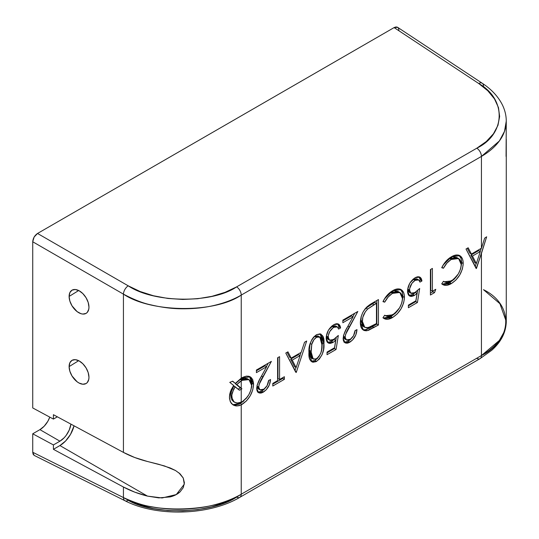 <?xml version="1.0" encoding="UTF-8"?>
<svg xmlns="http://www.w3.org/2000/svg" width="539" height="539" viewBox="0 0 539 539"><rect width="100%" height="100%" fill="white"/><g stroke="black" fill="none" stroke-linecap="round" stroke-linejoin="round"><path stroke-width="0.81" d="M69.113 296.443A13.569 8.105 58.2 0 1 79.038 290.703A13.569 8.105 58.2 0 1 88.962 307.129A13.569 8.105 58.2 0 1 79.038 312.863A13.569 8.105 58.2 0 1 69.113 296.443L78.681 290.521L69.113 296.443L69.868 292.61L72.024 290.171L75.238 289.504L79.038 290.703L82.838 293.593L86.058 297.73L88.207 302.48L88.962 307.129A13.569 8.105 58.2 0 1 86.179 313.321A13.569 8.105 58.2 0 1 75.325 310.06A13.569 8.105 58.2 0 1 69.113 296.443A13.569 8.105 58.2 0 1 71.896 290.245A13.569 8.105 58.2 0 1 82.75 293.512A13.569 8.105 58.2 0 1 88.962 307.129L88.773 309.184L87.291 312.377L86.058 313.395L82.838 314.062L80.971 313.691L77.104 311.609L72.024 305.842L69.868 301.085L69.113 296.443L78.681 290.521M69.113 366.608A13.569 8.105 58.2 0 1 79.038 360.867A13.569 8.105 58.2 0 1 88.962 377.287A13.569 8.105 58.2 0 1 79.038 383.027A13.569 8.105 58.2 0 1 69.113 366.608L78.681 360.685L69.113 366.608L69.868 362.774L72.024 360.335L75.238 359.668L79.038 360.867L82.838 363.758L86.058 367.888L88.207 372.644L88.962 377.287A13.569 8.105 58.2 0 1 86.179 383.485A13.569 8.105 58.2 0 1 75.325 380.217A13.569 8.105 58.2 0 1 69.113 366.608A13.569 8.105 58.2 0 1 71.896 360.409A13.569 8.105 58.2 0 1 82.75 363.677A13.569 8.105 58.2 0 1 88.962 377.287L88.773 379.348L87.291 382.542L86.058 383.559L82.838 384.226L79.038 383.027L77.104 381.767L72.024 376L69.868 371.25L69.113 366.608L78.681 360.685M251.935 384.711L251.518 379.726L249.402 376.444L251.982 383.344L253.586 384.267L250.237 376.849L241.229 378.169L241.229 295.096L481.435 156.411L481.435 248.209L471.423 254.044L468.162 247.772L466.013 249.011L476.186 268.584L481.435 253.465L481.435 355.551L241.229 494.229L241.229 404.856L246.491 400.854L250.264 395.754L252.737 389.919L253.586 384.267L252.73 379.631L250.163 376.808L246.397 376.101L241.229 378.169L241.229 295.096C233.562 299.522 224.615 302.952 214.401 305.377C204.719 307.688 194.168 308.827 182.748 308.8C172.736 308.82 162.118 307.506 150.873 304.858C143.199 303.295 134.049 299.718 123.431 294.132L123.431 452.396A84.798 48.961 0 0 0 147.45 461.485L164.483 465.945L175.498 470.513L180.06 473.828L183.24 477.992L184.405 482.782L183.273 487.633L180.107 491.831L175.546 494.957L170.223 496.904L158.81 497.888L147.45 496.102A84.798 48.961 180 0 1 123.431 487.013L123.431 497.564C134.049 502.422 143.199 505.441 150.873 506.633C162.118 508.708 172.736 509.564 182.748 509.187C194.168 508.803 204.719 507.354 214.401 504.841C224.615 502.2 233.562 498.663 241.229 494.229L241.229 404.856L239.026 405.719L235.476 405.867L233.003 404.85L230.328 401.757L229.493 398.409L229.695 394.292L230.517 391.327L233.663 385.5L229.769 382.373A84.798 48.961 0 0 0 232.626 381.174L235.354 383.377L241.229 378.169L235.354 383.377L241.229 378.169L241.229 295.096L481.435 156.411L481.435 248.209L484.669 238.137A84.798 48.961 0 0 0 486.663 236.803L481.435 253.465L481.435 355.551C489.109 351.118 495.139 346.011 499.525 340.224C503.709 334.732 505.953 328.797 506.256 322.41L506.269 321.581C506 332.354 501.155 341.921 491.73 350.289L480.027 358.657A6.785 3.914 60 0 0 481.435 355.551L499.33 340.48L504.491 331.269L506.269 321.54L499.902 303.679L483.49 289.686C514.044 304.562 512.933 340.122 481.435 355.551A6.785 3.914 60 0 1 480.027 358.651A6.785 3.914 60 0 1 476.799 358.408A6.785 3.914 60 0 0 481.435 355.551L241.229 494.229A6.785 3.914 60 0 1 239.821 497.335A6.785 3.914 60 0 1 236.601 497.093L225.059 502.624L211.915 506.862L197.651 509.658L182.795 510.898L167.885 510.548L153.474 508.614L140.093 505.164L128.228 500.327A6.785 3.914 116.5 0 1 125.028 500.765A6.785 3.914 116.5 0 1 123.431 497.564C151.068 514.125 214.677 512.319 241.229 494.229A6.785 3.914 60 0 1 239.821 497.335L480.027 358.657M435.788 289.302L432.399 291.255L432.399 268.422L430.418 269.567L430.418 295.008L434.495 292.657L435.788 289.302L432.399 291.255L432.399 268.422L430.418 269.567L430.418 295.008L434.495 292.657L435.788 289.302L432.399 291.255L432.399 268.422L430.418 269.567L430.418 295.008L434.495 292.657L435.788 289.302M399.857 292.475L398.254 291.552L390.964 292.455L392.56 293.378L399.857 292.475L402.451 298.404C401.858 305.472 398.604 310.942 392.702 314.83L385.412 315.713L384.691 315.207L382.959 317.74L384.031 318.576L392.574 317.511L397.088 314.015L400.955 308.962L403.57 303.12L404.385 298.795L404.27 295.082L403.758 292.987L402.296 290.568L400.753 289.43L398.914 288.917L395.087 289.551L389.805 292.67L385.816 296.881L382.959 301.645L384.691 302.163L388.208 296.969L392.001 293.721L394.454 292.448L398.004 291.862L400.787 293.196L402.06 295.392L402.444 298.956L401.737 303.059L399.581 307.83L394.575 313.557L389.326 316.198L386.867 316.258L384.691 315.207L382.959 317.74L385.985 319.243L388.221 319.196L391.193 318.232L392.574 317.511L390.977 316.582L383.317 318.064L390.977 316.582L395.491 313.092L397.553 310.72M349.892 339.543L348.106 340.224L345.957 339.59L345.135 337.657L345.506 334.625L357.822 311.481L342.851 320.126L342.851 322.733L353.106 316.811L346.025 329.686L343.505 335.629L343.249 339.92L343.619 341.147L345.068 342.797L347.231 343.188L348.49 342.844L352.58 339.988L355.807 334.962L356.973 329.585L354.999 330.724L353.517 335.784L350.39 339.233L346.395 339.92L345.108 337.144C345.64 333.729 347.028 330.326 349.279 326.944L357.822 311.481L342.851 320.126L342.851 322.733L353.106 316.811L347.588 326.789C345.061 330.703 343.572 334.604 343.134 338.492L345.128 342.831L349.791 342.211C354.217 339.166 356.609 334.962 356.973 329.585L354.999 330.724C354.689 334.524 352.991 337.461 349.892 339.543C347.049 340.965 345.459 340.17 345.108 337.144C345.64 333.729 347.028 330.326 349.279 326.944L357.822 311.481L342.851 320.126L342.851 322.733L353.106 316.811L347.588 326.789C345.061 330.703 343.572 334.604 343.134 338.492C343.505 342.972 345.721 344.212 349.791 342.211C354.217 339.166 356.609 334.962 356.973 329.585L354.999 330.724C354.689 334.524 352.991 337.461 349.892 339.543M316.555 334.652L313.738 337.003L311.838 339.644L309.972 344.104L309.218 347.776L309.009 354.615L309.649 358.664L311.037 361.197L312.889 362.242L316.07 361.662L319.357 359.055L322.174 354.46L323.541 349.528L323.858 341.254L322.632 335.804L320.193 333.83L316.555 334.652C310.936 339.557 308.402 345.472 308.955 352.405L311.879 361.871L316.555 361.399C322.12 356.488 324.572 350.606 323.926 343.761L321.136 334.187L316.555 334.652C310.936 339.557 308.402 345.472 308.955 352.405C308.402 359.978 310.936 362.976 316.555 361.399C322.12 356.488 324.572 350.606 323.926 343.761C324.566 336.174 322.106 333.142 316.555 334.652M279.573 379.49L279.573 356.656L277.598 357.795L277.598 380.628L272.795 383.404L272.795 386.012L284.376 379.328L284.376 376.714L279.573 379.49L277.976 378.567L277.976 357.579L277.976 378.567L279.573 379.49L279.573 356.656L277.598 357.795L277.598 380.628L272.795 383.404L272.795 386.012L284.376 379.328L284.376 376.714L279.573 379.49L279.573 356.656L277.598 357.795L277.598 380.628L272.795 383.404L272.795 386.012L284.376 379.328L284.376 376.714L279.573 379.49L277.976 378.567L277.976 357.579M263.45 389.448L260.849 390.142L259.515 389.502L258.693 387.561L259.064 384.529L271.38 361.386L256.409 370.03L256.409 372.638L266.664 366.715L259.589 379.591L257.069 385.533L256.807 389.825L257.177 391.058L258.626 392.702L260.788 393.093L262.048 392.749L266.145 389.892L269.365 384.873L270.531 379.49L268.557 380.628L267.074 385.688L263.948 389.138L259.953 389.832L258.666 387.049C259.198 383.633 260.586 380.231 262.837 376.849L271.38 361.386L256.409 370.03L256.409 372.638L266.664 366.715L261.152 376.694C258.619 380.608 257.13 384.509 256.692 388.397L258.686 392.742L263.349 392.116C267.775 389.077 270.167 384.866 270.531 379.49L268.557 380.628C268.254 384.428 266.549 387.366 263.45 389.448C260.606 390.876 259.016 390.074 258.666 387.049C259.198 383.633 260.586 380.231 262.837 376.849L271.38 361.386L256.409 370.03L256.409 372.638L266.664 366.715L261.152 376.694C258.619 380.608 257.13 384.509 256.692 388.397C257.063 392.877 259.286 394.117 263.349 392.116C267.775 389.077 270.167 384.866 270.531 379.49L268.557 380.628C268.254 384.428 266.549 387.366 263.45 389.448M296.241 372.476L306.691 340.998L304.535 342.245L301.186 352.331L291.195 358.098L287.941 351.826L285.785 353.065L296.241 372.476L295.716 372.173L296.241 372.476L306.691 340.998L304.535 342.245L301.186 352.331L291.195 358.098L287.941 351.826L285.785 353.065L296.241 372.476L306.691 340.998L304.535 342.245L301.186 352.331L291.195 358.098L287.941 351.826L285.785 353.065L295.716 372.173M337.387 326.93L335.79 326.007L332.152 326.412L333.756 327.335L337.387 326.93L338.613 329.093L340.587 327.948L338.991 327.025L337.683 323.784L338.991 327.025L340.587 327.948L338.546 324.121L333.87 324.653C329.086 327.833 326.526 332.3 326.183 338.061L328.238 342.966L333.115 342.38L335.709 340.385L334.113 339.462L331.519 341.457L327.49 342.386L328.777 342.454L331.519 341.457L333.115 342.38L335.709 340.385L334.113 339.462L331.519 341.457L334.113 339.462L335.709 340.385L334.524 347.763L327.032 352.088L327.032 354.696L336.073 349.481L338.33 335.453L334.099 339.172L330.542 340.473L328.534 339.085L328.251 335.696L329.78 331.498L333.203 327.678L335.022 326.782L336.936 326.735L338.047 327.564L338.613 329.093L340.587 327.948L339.9 325.563L338.438 324.067L336.336 323.73L333.87 324.653L331.748 326.162L328.332 330.38L326.277 336.491L326.29 339.61L327.234 342.09L329.147 343.323L330.373 343.377L333.115 342.38L335.709 340.385L334.524 347.763L327.032 352.088L327.032 354.696L336.073 349.481L334.47 348.558L327.032 352.85M371.614 303.518L367.221 306.617L365.172 308.753L362.693 312.701L361.083 316.972L360.375 321.763L360.732 326.001L361.972 328.83L364.115 330.501L366.23 330.791L368.71 330.218L378.445 325.017L378.445 299.576L371.614 303.518C364.532 307.681 360.78 313.981 360.362 322.41L363.427 330.171L367.005 330.703L378.445 325.017L378.445 299.576L371.614 303.518C364.532 307.681 360.78 313.981 360.362 322.41C360.321 328.197 362.538 330.959 367.005 330.703L378.445 325.017L378.445 299.576L371.614 303.518M418.749 279.957L417.146 279.034L413.507 279.438L415.111 280.361L418.749 279.957L419.969 282.119L421.943 280.981L420.346 280.058L419.039 276.81L420.346 280.058L421.943 280.981L419.901 277.154L415.225 277.686C410.449 280.866 407.882 285.333 407.538 291.087L409.593 295.992L414.471 295.406L417.071 293.411L415.468 292.488L412.874 294.483L408.845 295.412L410.132 295.487L412.874 294.483L414.471 295.406L417.071 293.411L415.468 292.488L412.874 294.483L415.468 292.488L417.071 293.411L415.879 300.789L408.387 305.121L408.387 307.729L417.429 302.507L419.686 288.48L415.454 292.199L411.897 293.506L409.889 292.118L409.606 288.722L411.991 283.231L415.111 280.361L418.291 279.761L419.403 280.597L419.969 282.119L421.943 280.981L421.255 278.596L419.793 277.093L417.691 276.756L415.852 277.349L413.103 279.195L409.687 283.406L407.632 289.524L407.646 292.637L408.589 295.116L410.502 296.349L411.735 296.41L414.471 295.406L417.071 293.411L415.879 300.789L408.387 305.121L408.387 307.729L417.429 302.507L415.825 301.584L408.387 305.882M458.615 258.552L457.011 257.629L449.721 258.531L451.318 259.454L458.615 258.552L461.209 264.481C460.616 271.548 457.362 277.019 451.46 280.907L444.163 281.789L443.449 281.284L441.717 283.817L442.788 284.653L451.332 283.588L455.846 280.091L459.713 275.038L462.327 269.197L463.136 264.871L463.028 261.159L462.516 259.064L461.054 256.645L459.511 255.506L457.672 254.994L453.845 255.627L448.563 258.747L444.567 262.958L441.717 267.721L443.449 268.24L446.966 263.045L450.759 259.798L453.211 258.525L456.762 257.938L459.545 259.272L460.818 261.469L461.202 265.033L460.495 269.136L458.339 273.906L453.333 279.633L448.084 282.274L445.625 282.335L443.449 281.284L441.717 283.817L444.742 285.32L446.979 285.272L449.95 284.309L451.332 283.588L449.735 282.665L442.074 284.141L449.735 282.665L454.249 279.168L456.304 276.797M236.601 286.883A6.785 3.914 60 0 1 241.229 295.096A6.785 3.914 60 0 0 236.601 286.883A6.785 3.914 60 0 1 241.229 295.096C214.677 313.368 151.068 312.849 123.431 294.132A6.785 3.638 120 0 1 128.228 285.832C153.655 303.14 212.171 303.706 236.601 286.883L476.799 148.205C505.784 134.191 506.801 99.25 478.693 83.491L394.117 27.59L37.528 233.461L128.228 285.832A6.785 3.638 120 0 0 123.431 294.132L32.731 241.768L34.132 237.039L37.528 233.461L128.228 285.832C153.655 303.14 212.171 303.706 236.601 286.883L476.799 148.205L486.313 141.501L493.448 133.793L497.948 125.358L499.64 116.518L498.467 107.584L494.472 98.893L487.795 90.761L478.693 83.491L394.117 27.59L37.528 233.461L128.228 285.832L140.093 291.505L153.474 295.763L167.885 298.444L182.795 299.448L197.651 298.734L211.915 296.335L225.059 292.333L236.601 286.883L476.799 148.205A6.785 3.914 60 0 1 481.435 156.411L499.37 140.982L504.517 131.321L506.256 122.023C505.953 128.828 503.709 135.073 499.525 140.76C495.139 146.77 489.109 151.985 481.435 156.411L481.435 248.209L471.423 254.044L468.162 247.772L466.013 249.011L476.186 268.584L475.944 268.119L476.463 268.422L481.435 253.465L481.435 355.551L241.229 494.229L241.229 404.856L242.024 404.425C249.119 399.567 252.973 392.843 253.586 384.267C252.906 376.512 249.025 374.329 241.944 377.731L241.229 378.169M506.074 156.411L506.269 121.14C506.249 115.447 504.902 109.929 502.24 104.593C498.043 96.387 491.386 89.279 482.27 83.269A6.785 3.914 -56.5 0 1 483.49 86.253A6.785 3.914 -56.5 0 0 478.693 83.491A6.785 3.914 -56.5 0 1 482.27 83.269L397.62 27.321L394.117 27.59L395.949 26.95L397.506 27.253M506.262 155.832L506.269 139.513M506.269 121.1L504.491 131.401L499.33 141.029L481.435 156.411A6.785 3.914 60 0 0 476.799 148.205C505.784 134.191 506.801 99.25 478.693 83.491L394.117 27.59L37.528 233.461L34.132 237.039L32.731 241.768L32.731 407.949L53.415 419.086L53.415 414.7L123.431 452.396A84.798 48.961 0 0 0 147.45 461.485L134.77 457.53L123.431 452.396L123.431 294.132L32.731 241.768L32.731 407.949L53.415 419.086L57.35 416.815L53.415 419.086L53.415 414.7L123.431 452.396L123.431 294.132L32.731 241.768L32.731 407.949L53.415 419.086L53.415 414.7L123.431 452.396M34.132 455.367L32.731 452.261L32.731 433.794L39.926 429.644L59.917 441.185L53.415 444.931L53.415 449.317L53.415 444.931L32.731 433.794L39.926 429.644L59.917 441.185A15.826 9.136 -60 0 0 70.939 424.132L69.221 430.061L66.135 435.411L64.195 437.722L59.917 441.185L53.415 444.931L32.731 433.794L32.731 452.261L34.132 455.367L33.095 454.175L32.731 452.261L123.431 497.564L123.431 487.013L53.415 449.317L59.917 445.564L147.45 496.102A84.798 48.961 180 0 1 123.431 487.013L53.415 449.317L59.917 445.564L147.45 496.102L134.77 492.147L123.431 487.013L53.415 449.317L53.415 444.931L32.731 433.794L32.731 452.261L123.431 497.564A6.785 3.914 116.5 0 0 125.028 500.765C156.404 517.076 209.496 515.5 239.821 497.335M32.731 433.794L39.926 429.644L44.211 426.187L47.843 421.289L49.79 417.132A15.826 9.136 120 0 1 39.926 429.644A15.826 9.136 120 0 0 49.79 417.132M478.693 83.491A6.785 3.914 -56.5 0 1 482.27 83.269M53.415 449.317L59.917 445.564L65.65 440.936L70.515 434.38L74.059 425.817A21.203 12.242 120 0 1 59.917 445.564A21.203 12.242 120 0 0 74.059 425.817M180.107 491.831C177.601 494.162 174.306 495.853 170.223 496.904L158.81 497.888L147.45 496.102L162.104 497.969L176.28 494.566L184.311 484.197L183.226 478.005L178.867 472.791M147.45 461.485L158.722 464.301L170.162 467.946L175.485 470.5L180.06 473.828L183.24 477.992L184.405 482.782L183.273 487.633M467.3 248.27L469.819 253.121L467.3 248.27L469.819 253.121L471.423 254.044L468.162 247.772L466.013 249.011L476.463 268.422L486.663 236.803L481.435 253.465M471.423 254.044L469.819 253.121L471.423 254.044L481.408 248.284L484.669 238.137A84.798 48.961 0 0 0 486.663 236.803A84.798 48.961 0 0 1 484.669 238.137L481.435 248.209M481.212 248.398L480.202 251.43M476.213 263.456L475.162 266.616M470.864 255.136L478.74 250.588L480.337 251.511L476.348 263.531L472.46 256.059L470.864 255.136L478.74 250.588L480.337 251.511L476.348 263.531L472.46 256.059L480.337 251.511L478.74 250.588L470.864 255.136L474.744 262.608L470.864 255.136L472.46 256.059L480.337 251.511L476.348 263.531L472.46 256.059L470.864 255.136L474.744 262.608L476.348 263.531M233.003 404.85L236.85 406.015L241.229 404.856C234.202 407.39 230.268 404.823 229.439 397.155L229.695 394.292L231.177 389.758L233.663 385.5L230.517 391.327L229.439 397.155L230.328 401.757L231.467 403.529L233.272 405.018M233.663 385.5L229.769 382.373A84.798 48.961 0 0 0 232.626 381.174L235.354 383.377L232.626 381.174A84.798 48.961 0 0 1 229.769 382.373L233.663 385.5M232.41 381.268L235.354 383.377M249.402 376.444L251.982 383.344L253.586 384.267C252.973 392.843 249.119 399.567 242.024 404.425L240.428 403.502L242.024 404.425L241.229 404.856M251.982 383.344L251.329 388.289L251.982 383.344L253.586 384.267M246.067 398.597L247.125 397.223L240.428 403.502L232.727 404.668L233.326 404.897M234.809 405.166L239.282 404.109L243.81 400.996M251.551 387.352L251.78 386.065M231.123 398.436L230.8 395.727L231.224 392.143L233.818 385.937L239.437 390.236A84.798 48.961 0 0 0 241.229 389.232L241.93 388.828L240.327 387.905L238.144 389.165L240.327 387.905L235.368 383.748L240.273 379.456L242.132 378.56L244.908 378.021L247.738 378.917M235.934 383.067L240.273 379.456L247.374 378.688L248.978 379.611L251.605 385.419C251.039 392.419 247.846 397.89 242.018 401.824L237.733 403.105L234.627 402.323L232.471 399.931L231.743 396.273L230.8 395.727C230.827 392.54 231.831 389.279 233.818 385.937L235.132 386.699L233.71 389.064L235.132 386.699L239.437 390.236A84.798 48.961 0 0 0 241.229 389.232L241.93 388.828L235.368 383.748L240.273 379.456L248.142 379.234M233.643 401.744L231.514 399.5M232.309 399.554L231.797 395.121L231.743 396.273L230.8 395.727L233.427 401.629L236.904 403.057L241.229 402.242L241.229 389.232L241.93 388.828L235.368 383.748L236.816 384.583L241.876 380.379L240.273 379.456L241.876 380.379L248.978 379.611M231.797 395.121L233.71 389.064L231.797 395.121M268.307 382.447L268.786 380.291M264.555 388.956L261.752 391.193L265.599 387.723L261.752 391.193L263.349 392.116L261.752 391.193L257.905 392.129L261.752 391.193L260.431 391.833M256.409 370.792L265.067 365.792L266.664 366.715L265.067 365.792L256.409 370.792L265.067 365.792L266.664 366.715M268.281 363.171L266.407 366.567M261.496 376.074L262.837 376.849M257.17 384.9L257.069 386.126L257.11 385.365L257.069 386.126L258.666 387.049L257.069 386.126L258.356 388.909L259.953 389.832M259.266 389.219L257.069 386.126L257.164 387.117M259.219 392.17L258.781 392.21M258.033 392.149L257.507 392.015M257.447 387.952L257.925 388.585M282.78 377.637L282.78 378.405L282.78 377.637L282.78 378.405L284.376 379.328L282.78 378.405L272.795 384.166L282.78 378.405L284.376 379.328M287.078 352.324L289.598 357.175L287.078 352.324L289.598 357.175L291.195 358.098M300.984 352.445L299.974 355.484M295.985 367.504L294.934 370.67M290.636 359.183L298.512 354.642L300.108 355.565L296.12 367.585L292.239 360.106L290.636 359.183L298.512 354.642L300.108 355.565L296.12 367.585L292.239 360.106L300.108 355.565L298.512 354.642L290.636 359.183L294.523 366.661L290.636 359.183L292.239 360.106L300.108 355.565L296.12 367.585L292.239 360.106L290.636 359.183L294.523 366.661L296.12 367.585M323.926 343.761L322.322 342.838L320.267 333.85L322.322 342.838L323.926 343.761L322.322 342.838L321.399 351.138L322.315 343.956L321.776 336.808M312.175 361.386L314.958 360.476L319.122 356.319L314.958 360.476L316.555 361.399L314.958 360.476L311.118 361.285L314.958 360.476L317.774 358.112M321.466 335.824L320.483 334.079M318.583 357.108L319.209 356.191M310.565 357.101L310.309 356.629M309.965 355.76L309.521 353.719M309.433 352.904L309.426 347.857L310.168 343.471L311.764 344.394C312.532 341.288 314.109 338.923 316.487 337.299L314.891 336.376L315.645 336.019L317.7 335.885L318.765 336.511M319.87 337.05L317.976 336.74L316.487 337.299C320.739 336.383 322.558 338.923 321.945 344.913C322.558 350.202 320.739 354.837 316.487 358.826C312.276 359.695 310.424 357.175 310.929 351.273L311.764 344.394C312.532 341.288 314.109 338.923 316.487 337.299L314.891 336.376L312.728 338.27L314.891 336.376L318.253 336.12L319.856 337.043L321.945 344.913C322.558 350.202 320.739 354.837 316.487 358.826L313.206 359.095L310.929 351.273L309.332 350.35L310.168 343.471L311.764 344.394L313.88 339.759L316.487 337.299L319.856 337.043L321.103 338.526L321.924 343.431L321.702 349.407L320.766 353.254L318.664 356.912L315.739 359.183L313.119 359.048L311.906 357.552L311.037 353.827L311.764 344.394L310.168 343.471L309.332 350.35L311.603 358.172L313.206 359.095M312.465 358.462L309.332 350.35L310.929 351.273L309.332 350.35M333.115 342.38L331.519 341.457L333.115 342.38C328.75 344.448 326.439 343.013 326.183 338.061C326.526 332.3 329.086 327.833 333.87 324.653C337.704 322.794 339.941 323.892 340.587 327.948L338.613 329.093C337.987 326.553 336.37 325.967 333.756 327.335C330.326 329.666 328.46 332.893 328.163 337.01C328.46 332.893 330.326 329.666 333.756 327.335L332.152 326.412L328.77 329.652L332.583 326.183L334.618 325.697L335.959 326.115M340.587 327.948L338.991 327.025L338.047 327.571L338.991 327.025L337.913 324.047M336.444 326.634L332.152 326.412L333.756 327.335M328.116 339.361L326.93 338.162L326.56 336.087L326.769 334.126L326.56 336.087L328.163 337.01L329.477 340.163L327.88 339.24L326.56 336.087L328.163 337.01C328.473 340.48 330.245 341.328 333.473 339.563L329.477 340.163M338.33 335.453L333.473 339.563L338.33 335.453L336.073 349.481L334.47 348.558L336.262 337.461L334.47 348.558L336.073 349.481L338.33 335.453M354.743 332.543L355.228 330.387M350.997 339.051L348.187 341.288L352.041 337.812L348.187 341.288L349.791 342.211L348.187 341.288L344.34 342.218L348.187 341.288L346.873 341.928M342.851 320.887L351.502 315.888L353.106 316.811L351.502 315.888L342.851 320.887L351.502 315.888L353.106 316.811M354.723 313.267L352.85 316.662M347.931 326.169L349.279 326.944M343.606 334.995L343.511 336.221L343.552 335.46L343.511 336.221L345.108 337.144L343.511 336.221L344.792 338.997L346.395 339.92M345.701 339.314L343.511 336.221L343.882 338.047L344.967 339.092M345.661 342.258L345.223 342.299M344.475 342.245L343.949 342.11M376.842 300.499L376.842 324.094L376.842 300.499L376.842 324.094L378.445 325.017L376.842 324.094L372.395 326.661L373.992 327.584L372.395 326.661L365.402 329.78L367.005 330.703L365.402 329.78L362.707 329.646L365.402 329.78L367.571 329.12M363.872 329.861L365.402 329.78L367.005 330.703M368.838 328.554L372.395 326.661L373.992 327.584M378.445 325.017L376.842 324.094L365.402 329.78M363.468 326.533L362.902 326.21M362.356 325.738L361.528 324.532M360.84 322.059L361.245 316.319M363.387 311.387L366.042 308.146L367.638 309.069L366.042 308.146L372.334 303.861L374.868 302.399L376.465 303.322L376.465 323.548L368.144 327.638C364.297 328.197 362.363 326.075 362.343 321.278C362.336 316.817 364.101 312.748 367.638 309.069L376.465 303.322L376.465 323.548L369.815 327.072L366.257 327.779L364.512 327.139L363.434 326.007L362.356 322.059L362.841 317.242L365.368 311.724L367.638 309.069L373.938 304.784L372.334 303.861L374.868 302.399L376.465 303.322L376.465 323.548L368.144 327.638L364.762 327.301L362.343 321.278C362.336 316.817 364.101 312.748 367.638 309.069L366.042 308.146L363.387 311.387L365.435 308.746L367.942 306.63M369.168 305.795L370.771 304.791M364.041 326.749L360.739 320.348L362.343 321.278L360.739 320.348L361.123 316.831L360.739 320.348L363.165 326.378L364.762 327.301M367.638 309.069L373.938 304.784L372.334 303.861L374.868 302.399L376.465 303.322L373.938 304.784L372.334 303.861L366.042 308.146M401.973 302.197L402.781 297.872L402.673 294.159L402.161 292.064L400.039 289.052C401.932 290.588 402.862 293.075 402.835 296.517L404.432 297.44C404.459 293.998 403.529 291.511 401.636 289.975L400.443 289.288L401.636 289.975C399.204 288.331 396.172 288.594 392.547 290.777C388.599 293.054 385.405 296.672 382.959 301.645L384.691 302.163L383.148 301.267L384.691 302.163C386.766 298.175 389.387 295.251 392.56 293.378C398.537 290.305 401.831 291.976 402.451 298.404C401.858 305.472 398.604 310.942 392.702 314.83C389.454 316.71 386.786 316.838 384.691 315.207L382.959 317.74C385.405 319.897 388.612 319.822 392.574 317.511C399.783 312.782 403.738 306.091 404.432 297.44C404.459 293.998 403.529 291.511 401.636 289.975L401.07 289.598L392.547 290.777C388.599 293.054 385.405 296.672 382.959 301.645L384.691 302.163C386.766 298.175 389.387 295.251 392.56 293.378L390.964 292.455L384.341 299.064L388.734 293.998L393.106 291.431M400.039 289.052C401.932 290.588 402.862 293.075 402.835 296.517L404.432 297.44C403.738 306.091 399.783 312.782 392.574 317.511L390.977 316.582L398.105 309.972L390.977 316.582L387.42 318.111L384.381 318.32M402.835 296.517L402.006 302.069L402.835 296.517L404.432 297.44M394.696 290.993L397.923 291.377M414.471 295.406L412.874 294.483L414.471 295.406C410.105 297.481 407.794 296.039 407.538 291.087C407.882 285.333 410.449 280.866 415.225 277.686C419.059 275.827 421.296 276.925 421.943 280.981L419.969 282.119C419.342 279.586 417.725 278.993 415.111 280.361C411.681 282.692 409.815 285.919 409.519 290.043C409.815 285.919 411.681 282.692 415.111 280.361L413.507 279.438L410.125 282.679L412.962 279.781L415.973 278.724M421.943 280.981L420.346 280.058L419.409 280.603L420.346 280.058L419.268 277.08M417.799 279.66L413.507 279.438L415.111 280.361M409.472 292.387L408.286 291.195L407.915 289.12L408.124 287.159L407.915 289.12L409.519 290.043L410.833 293.196L409.236 292.273L407.915 289.12L409.519 290.043C409.829 293.512 411.601 294.361 414.828 292.589L410.833 293.196M419.686 288.48L414.828 292.589L419.686 288.48L417.429 302.507L415.825 301.584L417.617 290.487L415.825 301.584L417.429 302.507L419.686 288.48M416.694 278.838L417.314 279.148M433.275 290.75L432.898 291.734L433.275 290.75L432.898 291.734L434.495 292.657L432.898 291.734L430.418 293.162L432.898 291.734L434.495 292.657M430.796 269.345L430.796 290.332L430.796 269.345L430.796 290.332L432.399 291.255M460.73 268.274L461.539 263.948L461.431 260.236L460.919 258.141L458.797 255.136C460.69 256.665 461.62 259.151 461.593 262.594L463.19 263.517C463.217 260.074 462.287 257.588 460.394 256.059L459.201 255.365L460.394 256.059C457.961 254.408 454.929 254.671 451.305 256.854C447.357 259.131 444.163 262.756 441.717 267.721L443.449 268.24L441.906 267.344L443.449 268.24C445.524 264.251 448.145 261.327 451.318 259.454C457.294 256.382 460.589 258.053 461.209 264.481C460.616 271.548 457.362 277.019 451.46 280.907C448.212 282.786 445.544 282.914 443.449 281.284L441.717 283.817C444.163 285.973 447.37 285.899 451.332 283.588C458.541 278.858 462.496 272.168 463.19 263.517C463.217 260.074 462.287 257.588 460.394 256.059L459.828 255.675L451.305 256.854C447.357 259.131 444.163 262.756 441.717 267.721L443.449 268.24C445.524 264.251 448.145 261.327 451.318 259.454L449.721 258.531L443.098 265.141L447.491 260.081L451.864 257.507M458.797 255.136C460.69 256.665 461.62 259.151 461.593 262.594L463.19 263.517C462.496 272.168 458.541 278.858 451.332 283.588L449.735 282.665L456.856 276.049L449.735 282.665L446.171 284.188L443.139 284.397M461.593 262.594L460.764 268.146L461.593 262.594L463.19 263.517M453.454 257.069L456.681 257.453M240.327 387.905L241.93 388.828L241.229 388.242L241.229 380.77L236.816 384.583L235.368 383.748L240.327 387.905L238.144 389.165M241.93 388.828L236.816 384.583L239.936 381.673L243.736 379.483L246.505 378.944L249.341 379.84L250.871 381.652L251.605 385.419L250.904 390.041L248.802 394.791L245.663 398.907L242.018 401.824L241.229 402.242L241.229 389.232A84.798 48.961 0 0 1 239.437 390.236L233.818 385.937C231.831 389.279 230.827 392.54 230.8 395.727L234.034 401.912M230.8 395.727L231.743 396.273L232.471 399.931L234.627 402.323M236.816 384.583L241.229 388.242L241.229 380.77L241.876 380.379L240.273 379.456M128.228 285.832A6.785 3.638 120 0 0 123.431 294.132C151.068 312.849 214.677 313.368 241.229 295.096L481.435 156.411A6.785 3.914 60 0 0 476.799 148.205M335.709 340.385L334.524 347.763L327.032 352.088L327.032 354.696L336.073 349.481M417.071 293.411L415.879 300.789L408.387 305.121L408.387 307.729L417.429 302.507M123.431 487.013L123.431 497.564C151.068 514.125 214.677 512.319 241.229 494.229A6.785 3.914 60 0 1 236.601 497.093C212.171 513.728 153.655 515.479 128.228 500.327A6.785 3.914 116.5 0 1 123.431 497.564L32.731 452.261M506.269 155.441L506.269 139.244M32.731 241.768C33.034 238.251 34.631 235.482 37.528 233.461M394.117 27.59C397.007 26.27 398.604 27.193 398.907 30.359M53.415 419.086L57.35 416.815M70.939 424.132A15.826 9.136 -60 0 1 59.917 441.185L53.415 444.931M59.917 445.564L147.45 496.102M39.926 429.644L59.917 441.185M476.463 268.422L475.944 268.119M472.46 256.059L480.337 251.511M247.131 397.216L240.428 403.502L242.024 404.425M240.428 403.502L232.727 404.668M241.876 380.379C247.711 377.482 250.952 379.16 251.605 385.419C251.039 392.419 247.846 397.89 242.018 401.824L239.478 402.882L236.419 402.983L234.027 401.905M231.743 396.273L232.168 392.978L235.132 386.699M261.752 391.193L263.349 392.116M257.069 386.126L258.666 387.049M282.78 378.405L272.795 384.166M292.239 360.106L300.108 355.565M322.322 342.838L321.399 351.138M314.958 360.476L316.555 361.399M312.728 338.27L314.891 336.376L318.967 336.734M310.929 351.273L311.764 344.394M316.487 337.299L314.891 336.376M331.519 341.457L327.49 342.386M338.991 327.025L338.047 327.571M332.152 326.412L328.77 329.652M326.769 334.126L326.56 336.087L328.163 337.01M326.56 336.087L328.79 339.536M336.262 337.461L334.47 348.558M348.187 341.288L349.791 342.211M343.511 336.221L345.108 337.144M376.842 324.094L372.395 326.661M362.343 321.278L360.739 320.348M373.938 304.784L376.465 303.322M392.574 317.511L390.977 316.582M398.988 292.084L390.964 292.455L392.56 293.378M390.964 292.455L384.341 299.064M383.148 301.267L384.691 302.163M400.443 289.288L401.636 289.975M412.874 294.483L408.845 295.412M420.346 280.058L419.409 280.603M413.507 279.438L410.125 282.679M408.124 287.152L407.915 289.12L409.519 290.043M407.915 289.12L410.145 292.569M417.617 290.487L415.825 301.584M432.898 291.734L430.418 293.162M451.332 283.588L449.735 282.665M457.746 258.161L449.721 258.531L451.318 259.454M449.721 258.531L443.098 265.141M441.906 267.344L443.449 268.24M459.201 255.365L460.394 256.059M241.229 388.242L241.229 380.77M241.229 402.242L241.229 389.232M506.269 155.286L506.269 321.581M34.253 455.435L125.028 500.765M385.412 315.713L384.651 315.275M444.163 281.789L443.402 281.351"/></g></svg>
